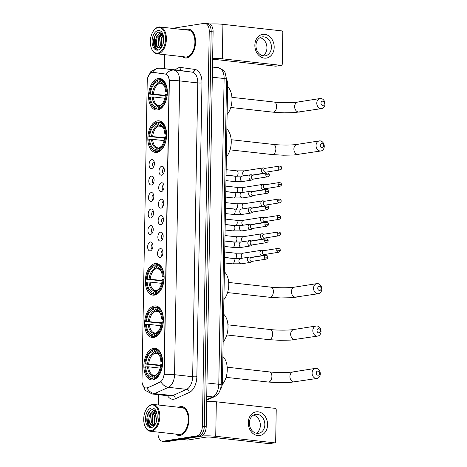 <?xml version="1.0" encoding="UTF-8"?>
<svg xmlns="http://www.w3.org/2000/svg" width="467" height="467" viewBox="0 0 467 467"><rect width="100%" height="100%" fill="white"/><g stroke="black" fill="none" stroke-linecap="round" stroke-linejoin="round"><path stroke-width="0.7" d="M157.688 109.99A15.884 9.293 -83.6 0 0 167.309 94.013A15.884 9.293 -83.6 0 0 159.72 78.45A15.884 9.293 -83.6 0 0 158.237 78.485A15.884 9.293 -83.6 0 0 148.617 94.462A15.884 9.293 -83.6 0 0 156.206 110.025A15.884 9.293 -83.6 0 0 157.688 109.99M153.713 337.478A15.884 9.293 -83.6 0 0 163.333 321.5A15.884 9.293 -83.6 0 0 155.75 305.938A15.884 9.293 -83.6 0 0 154.268 305.973A15.884 9.293 -83.6 0 0 144.642 321.956A15.884 9.293 -83.6 0 0 152.23 337.513A15.884 9.293 -83.6 0 0 153.713 337.478M154.454 295.097A15.884 9.293 -83.6 0 0 164.075 279.114A15.884 9.293 -83.6 0 0 156.486 263.557A15.884 9.293 -83.6 0 0 155.003 263.592A15.884 9.293 -83.6 0 0 145.383 279.57A15.884 9.293 -83.6 0 0 152.972 295.132A15.884 9.293 -83.6 0 0 154.454 295.097M156.947 152.37A15.884 9.293 -83.6 0 0 166.567 136.393A15.884 9.293 -83.6 0 0 158.978 120.83A15.884 9.293 -83.6 0 0 157.496 120.865A15.884 9.293 -83.6 0 0 147.876 136.849A15.884 9.293 -83.6 0 0 155.464 152.411A15.884 9.293 -83.6 0 0 156.947 152.37M152.978 379.864A15.884 9.293 -83.6 0 0 162.598 363.881A15.884 9.293 -83.6 0 0 155.009 348.318A15.884 9.293 -83.6 0 0 153.526 348.359A15.884 9.293 -83.6 0 0 143.906 364.336A15.884 9.293 -83.6 0 0 151.495 379.899A15.884 9.293 -83.6 0 0 152.978 379.864M160.304 248.619A4.495 2.633 96.4 0 1 161.81 249.174A4.495 2.633 96.4 0 1 162.843 253.365A4.495 2.633 96.4 0 1 160.911 257.229A4.495 2.633 96.4 0 1 160.152 257.533A4.495 2.633 96.4 0 1 157.566 253.493A4.495 2.633 96.4 0 1 160.304 248.619M160.595 232.152A4.495 2.633 96.4 0 1 162.096 232.706A4.495 2.633 96.4 0 1 163.129 236.897A4.495 2.633 96.4 0 1 161.197 240.762A4.495 2.633 96.4 0 1 160.438 241.065A4.495 2.633 96.4 0 1 157.858 237.026A4.495 2.633 96.4 0 1 160.595 232.152M160.882 215.684A4.495 2.633 96.4 0 1 162.382 216.239A4.495 2.633 96.4 0 1 163.415 220.436A4.495 2.633 96.4 0 1 161.483 224.3A4.495 2.633 96.4 0 1 160.724 224.604A4.495 2.633 96.4 0 1 158.144 220.564A4.495 2.633 96.4 0 1 160.882 215.684M161.168 199.222A4.495 2.633 96.4 0 1 162.668 199.777A4.495 2.633 96.4 0 1 163.701 203.968A4.495 2.633 96.4 0 1 161.775 207.833A4.495 2.633 96.4 0 1 161.01 208.136A4.495 2.633 96.4 0 1 158.43 204.097A4.495 2.633 96.4 0 1 161.168 199.222M161.454 182.755A4.495 2.633 96.4 0 1 162.954 183.309A4.495 2.633 96.4 0 1 163.993 187.5A4.495 2.633 96.4 0 1 162.061 191.365A4.495 2.633 96.4 0 1 161.302 191.668A4.495 2.633 96.4 0 1 158.716 187.629A4.495 2.633 96.4 0 1 161.454 182.755M161.74 166.287A4.495 2.633 96.4 0 1 163.246 166.842A4.495 2.633 96.4 0 1 164.279 171.039A4.495 2.633 96.4 0 1 162.347 174.903A4.495 2.633 96.4 0 1 161.588 175.207A4.495 2.633 96.4 0 1 159.008 171.167A4.495 2.633 96.4 0 1 161.74 166.287M150.38 241.97A4.495 2.633 96.4 0 1 151.88 242.525A4.495 2.633 96.4 0 1 152.913 246.722A4.495 2.633 96.4 0 1 150.981 250.586A4.495 2.633 96.4 0 1 150.222 250.89A4.495 2.633 96.4 0 1 147.642 246.85A4.495 2.633 96.4 0 1 150.38 241.97M150.666 225.508A4.495 2.633 96.4 0 1 152.166 226.063A4.495 2.633 96.4 0 1 153.199 230.254A4.495 2.633 96.4 0 1 151.273 234.119A4.495 2.633 96.4 0 1 150.508 234.422A4.495 2.633 96.4 0 1 147.928 230.383A4.495 2.633 96.4 0 1 150.666 225.508M150.952 209.041A4.495 2.633 96.4 0 1 152.452 209.595A4.495 2.633 96.4 0 1 153.491 213.787A4.495 2.633 96.4 0 1 151.559 217.651A4.495 2.633 96.4 0 1 150.794 217.955A4.495 2.633 96.4 0 1 148.214 213.915A4.495 2.633 96.4 0 1 150.952 209.041M151.238 192.573A4.495 2.633 96.4 0 1 152.744 193.128A4.495 2.633 96.4 0 1 153.777 197.325A4.495 2.633 96.4 0 1 151.845 201.189A4.495 2.633 96.4 0 1 151.086 201.493A4.495 2.633 96.4 0 1 148.5 197.453A4.495 2.633 96.4 0 1 151.238 192.573M151.53 176.112A4.495 2.633 96.4 0 1 153.03 176.666A4.495 2.633 96.4 0 1 154.063 180.857A4.495 2.633 96.4 0 1 152.131 184.722A4.495 2.633 96.4 0 1 151.372 185.025A4.495 2.633 96.4 0 1 148.792 180.986A4.495 2.633 96.4 0 1 151.53 176.112M151.816 159.644A4.495 2.633 96.4 0 1 153.316 160.199A4.495 2.633 96.4 0 1 154.349 164.39A4.495 2.633 96.4 0 1 152.417 168.254A4.495 2.633 96.4 0 1 151.658 168.558A4.495 2.633 96.4 0 1 149.078 164.518A4.495 2.633 96.4 0 1 151.816 159.644M147.479 387.721A8.091 4.734 96.4 0 1 146.644 387.972A8.091 4.734 96.4 0 1 145.891 387.989A8.091 4.734 96.4 0 1 141.997 380.704L147.228 81.112A8.091 4.734 96.4 0 1 152.907 72.315A8.091 4.734 96.4 0 1 152.983 72.321L165.33 74.031A8.091 4.734 96.4 0 1 169.147 81.311L164.045 373.565A8.091 4.734 96.4 0 1 159.953 382.094L147.829 387.756L145.891 387.989M226.565 79.302A8.99 5.26 96.4 0 1 227.633 84.696L222.438 382.432A8.99 5.26 96.4 0 1 220.517 389.414M154.145 161.705A2.697 1.576 -83.6 0 0 152.586 164.197A2.697 1.576 -83.6 0 0 153.555 166.97M153.853 178.172A2.697 1.576 -83.6 0 0 152.3 180.659A2.697 1.576 -83.6 0 0 153.269 183.432M153.567 194.64A2.697 1.576 -83.6 0 0 152.008 197.127A2.697 1.576 -83.6 0 0 152.983 199.899M153.281 211.102A2.697 1.576 -83.6 0 0 151.722 213.594A2.697 1.576 -83.6 0 0 152.697 216.367M152.995 227.569A2.697 1.576 -83.6 0 0 151.436 230.056A2.697 1.576 -83.6 0 0 152.405 232.829M152.703 244.037A2.697 1.576 -83.6 0 0 151.15 246.523A2.697 1.576 -83.6 0 0 152.119 249.296M164.069 168.353A2.697 1.576 -83.6 0 0 162.51 170.84A2.697 1.576 -83.6 0 0 163.485 173.613M163.783 184.815A2.697 1.576 -83.6 0 0 162.224 187.308A2.697 1.576 -83.6 0 0 163.199 190.081M163.497 201.283A2.697 1.576 -83.6 0 0 161.938 203.77A2.697 1.576 -83.6 0 0 162.907 206.542M163.211 217.75A2.697 1.576 -83.6 0 0 161.652 220.237A2.697 1.576 -83.6 0 0 162.621 223.01M162.919 234.212A2.697 1.576 -83.6 0 0 161.36 236.705A2.697 1.576 -83.6 0 0 162.335 239.478M162.633 250.68A2.697 1.576 -83.6 0 0 161.074 253.167A2.697 1.576 -83.6 0 0 162.049 255.939M175.691 434.077A14.535 8.505 -83.6 0 0 178.727 435.472A14.535 8.505 -83.6 0 0 180.087 435.442A14.535 8.505 -83.6 0 0 188.89 420.814A14.535 8.505 -83.6 0 0 181.949 406.576A14.535 8.505 -83.6 0 0 180.589 406.611A14.535 8.505 -83.6 0 0 178.68 407.271M182.282 56.618A14.535 8.505 -83.6 0 0 185.317 58.007A14.535 8.505 -83.6 0 0 186.677 57.978A14.535 8.505 -83.6 0 0 195.48 43.355A14.535 8.505 -83.6 0 0 188.534 29.112A14.535 8.505 -83.6 0 0 187.179 29.147A14.535 8.505 -83.6 0 0 185.265 29.806M158.044 432.115L158.021 433.137A8.99 5.26 -83.6 0 0 162.347 441.239L164.279 441.449A8.99 5.26 -83.6 0 0 165.12 441.432L198.808 436.12A8.99 5.26 -83.6 0 0 204.283 426.365L211.172 31.663A8.99 5.26 -83.6 0 0 206.852 23.566A8.99 5.26 -83.6 0 0 206.011 23.583M152.907 72.315L166.246 74.218C167.945 75.064 168.984 77.183 169.358 80.569L164.232 374.365A10.49 1.348 -179 0 1 174.541 374.697A11.99 7.011 96.4 0 1 168.476 387.33A10.49 8.038 -114.3 0 1 160.876 381.79L147.829 387.756M164.629 54.651L164.384 68.667M158.692 394.72L158.517 405.023M162.347 441.239A8.99 5.26 -83.6 0 0 163.187 441.216L196.876 435.904A8.99 5.26 -83.6 0 0 202.351 426.149L209.239 31.447A8.99 5.26 -83.6 0 0 204.914 23.35A8.99 5.26 -83.6 0 0 204.079 23.373L172.37 28.37M200.74 436.336A8.99 5.26 -83.6 0 0 206.216 426.581L213.104 31.879A8.99 5.26 -83.6 0 0 208.784 23.782L206.852 23.566A8.99 5.26 -83.6 0 1 211.172 31.663L204.283 426.365A8.99 5.26 -83.6 0 1 198.808 436.12L165.12 441.432A8.99 5.26 -83.6 0 1 164.279 441.449L166.217 441.665A8.99 5.26 -83.6 0 0 167.052 441.648L200.74 436.336L196.876 435.904M267.591 424.777A11.99 9.603 -99 0 1 257.72 435.588A11.99 9.603 -99 0 1 248.263 422.623A11.99 9.603 -99 0 1 258.134 411.812A11.99 9.603 -99 0 1 267.591 424.777M249.378 422.968A9.591 7.682 81 0 0 258.601 433.306A9.591 7.682 81 0 0 264.842 424.69A9.591 7.682 81 0 0 255.612 414.357A9.591 7.682 81 0 0 249.378 422.968M253.429 415.134A9.591 7.682 -99 0 1 260.341 425.402A9.591 7.682 -99 0 1 256.284 433.23M201.75 436.015A11.99 1.535 1 0 1 215.731 436.277L274.444 442.809A1.5 1.203 81 0 0 274.701 442.804A1.5 1.203 81 0 0 275.676 441.461L276.225 409.956A1.5 1.203 81 0 0 275.045 408.333L216.332 401.795L215.731 436.277M206.659 401.369A11.99 1.535 1 0 1 216.332 401.795M274.701 442.804L269.383 443.644A1.5 1.203 -99 0 1 269.126 443.65L210.413 437.112A2.995 0.385 -179 0 0 206.221 437.124L187.681 440.048A1.5 0.876 96.4 0 1 187.541 440.048A1.5 0.876 96.4 0 1 187.53 440.048L181.465 439.377L187.541 440.048M151.565 405.017A12.889 7.542 -83.6 0 0 146.93 408.321A12.889 7.542 -83.6 0 0 144.951 426.067A12.889 7.542 -83.6 0 0 151.121 430.58A12.889 7.542 -83.6 0 0 158.967 416.593A12.889 7.542 -83.6 0 0 151.565 405.017M144.951 426.067L145.138 426.505A13.49 7.892 -83.6 0 0 150.333 431.257A13.49 7.892 -83.6 0 0 151.594 431.228A13.49 7.892 -83.6 0 0 159.761 417.656A13.49 7.892 -83.6 0 0 153.322 404.445A13.49 7.892 -83.6 0 0 152.061 404.475A13.49 7.892 -83.6 0 0 147.204 407.936L146.93 408.321M150.333 431.257L178.843 434.433A13.49 7.892 -83.6 0 0 180.104 434.398A13.49 7.892 -83.6 0 0 188.271 420.831A13.49 7.892 -83.6 0 0 181.832 407.621L153.322 404.445M175.936 434.106A14.389 8.418 -83.6 0 0 178.744 435.326A14.389 8.418 -83.6 0 0 180.087 435.291A14.389 8.418 -83.6 0 0 188.802 420.82A14.389 8.418 -83.6 0 0 181.932 406.728A14.389 8.418 -83.6 0 0 180.589 406.757A14.389 8.418 -83.6 0 0 178.919 407.294M156.498 412.087L152.668 409.559C148.267 409.652 145.231 419.325 147.689 424.223C148.582 425.939 149.744 426.85 151.174 426.943C148.961 426.003 148.191 423.26 148.856 418.712C149.399 414.182 151.121 411.491 154.022 410.651L155.657 410.872M152.493 425.466L149.79 422.378L150.321 414.994L155.079 410.686M154.781 410.639L155.517 410.726M156.223 422.197L157.145 415.303M156.678 420.714L157.198 416.891M154.846 424.661L154.017 422.851L154.548 415.467L156.585 412.355M155.202 424.328L154.618 422.915L155.155 415.531L156.737 412.881M153.48 425.39L151.6 422.582L152.131 415.192L155.82 411.065M153.818 425.285L152.207 422.647L152.738 415.262L156.007 411.304M148.856 418.712A7.495 4.384 -83.6 0 0 152.458 425.46A7.495 4.384 -83.6 0 0 153.158 425.443L155.242 424.281M151.174 427.603A9.889 5.785 -83.6 0 0 154.705 425.11A9.889 5.785 -83.6 0 0 156.229 411.404A9.889 5.785 -83.6 0 0 151.518 407.989A9.889 5.785 -83.6 0 0 145.494 418.718A9.889 5.785 -83.6 0 0 151.174 427.603M150.339 410.61L148.144 414.171L147.584 423.16L151.174 426.943M149.662 421.894L150.567 414.427M152.079 422.162L152.983 414.696M154.495 422.431L155.4 414.965M156.784 420.277L157.186 417.282M156.229 412.711L156.55 412.25M319.65 373.331A2.096 1.681 81 0 0 317.992 371.067A2.096 1.681 81 0 0 316.264 372.958A2.096 1.681 81 0 0 317.922 375.223A2.096 1.681 81 0 0 319.65 373.331M312.079 372.97A5.096 4.08 -99 0 1 315.388 368.393A5.096 4.08 -99 0 1 320.292 373.88A5.096 4.08 -99 0 1 316.976 378.457A5.096 4.08 -99 0 1 312.079 372.97M161.67 361.3L162.51 361.295A14.868 8.698 -83.6 0 0 155.377 349.386A14.868 8.698 -83.6 0 0 154.875 349.357L154.384 349.9A14.267 8.348 -83.6 0 1 161.67 361.3L160.846 361.429A12.889 7.542 -83.6 0 0 159.644 355.836A12.889 7.542 -83.6 0 0 154.361 351.277L155.429 352.754L156.556 353.321M162.65 361.919L160.846 361.429M160.648 365.696L144.881 363.945A14.267 8.348 -83.6 0 1 148.36 353.618L148.64 353.233A14.868 8.698 -83.6 0 1 153.1 349.637L154.484 349.789M162.569 364.283L161.617 364.272A14.267 8.348 -83.6 0 1 153.888 378.036L154.361 378.69A14.868 8.698 -83.6 0 0 162.458 364.272M154.361 378.69L155.599 378.825M153.1 349.637L152.61 350.18A14.267 8.348 -83.6 0 0 148.36 353.618M152.61 350.18L152.586 351.558A12.889 7.542 -83.6 0 0 145.704 363.816L144.881 363.945M154.361 351.277L154.384 349.9M153.888 378.036L153.917 376.665A12.889 7.542 -83.6 0 0 157.665 373.582A12.889 7.542 -83.6 0 0 160.794 364.4L161.617 364.272M145.704 363.816L160.712 365.2M157.998 353.957L154.501 353.572L152.586 351.558M155.896 375.083L153.917 376.665M222.257 384.528A16.485 9.644 -83.6 0 0 222.893 356.554M154.898 379.227L152.592 378.971L152.119 378.317A14.267 8.348 -83.6 0 1 146.177 373.267L146.358 373.705A14.868 8.698 -83.6 0 0 152.09 378.935A14.868 8.698 -83.6 0 0 152.592 378.971M160.152 368.113L148.675 366.834L144.828 366.916A14.267 8.348 -83.6 0 0 146.177 373.267M145.651 366.788A12.889 7.542 -83.6 0 0 152.143 376.939L152.119 378.317M152.143 376.939L153.264 375.707L155.003 375.462M148.675 366.834A11.091 6.485 -83.6 0 0 153.976 375.345L154.122 375.363M320.391 330.951A2.096 1.681 81 0 0 318.733 328.68A2.096 1.681 81 0 0 317.005 330.572A2.096 1.681 81 0 0 318.663 332.843A2.096 1.681 81 0 0 320.391 330.951M312.814 330.583A5.096 4.08 -99 0 1 316.13 326.007A5.096 4.08 -99 0 1 321.033 331.5A5.096 4.08 -99 0 1 317.718 336.077A5.096 4.08 -99 0 1 312.814 330.583M162.411 318.914L163.252 318.914A14.868 8.698 -83.6 0 0 156.118 307.006A14.868 8.698 -83.6 0 0 155.616 306.971L155.12 307.519A14.267 8.348 -83.6 0 1 162.411 318.914L161.588 319.043A12.889 7.542 -83.6 0 0 160.379 313.456A12.889 7.542 -83.6 0 0 155.097 308.891L156.171 310.374L157.297 310.94M163.392 319.533L161.588 319.043M161.384 323.316L145.622 321.565A14.267 8.348 -83.6 0 1 149.101 311.238L149.382 310.853A14.868 8.698 -83.6 0 1 153.841 307.251L155.225 307.409M163.304 321.897L162.358 321.886A14.267 8.348 -83.6 0 1 154.63 335.656L155.102 336.304A14.868 8.698 -83.6 0 0 163.199 321.886M155.102 336.304L156.34 336.444M153.841 307.251L153.351 307.794A14.267 8.348 -83.6 0 0 149.101 311.238M153.351 307.794L153.322 309.172A12.889 7.542 -83.6 0 0 146.445 321.436L145.622 321.565M155.097 308.891L155.12 307.519M154.63 335.656L154.653 334.279A12.889 7.542 -83.6 0 0 158.406 331.202A12.889 7.542 -83.6 0 0 161.535 322.02L162.358 321.886M146.445 321.436L161.454 322.814M158.739 311.577L155.242 311.185L153.322 309.172M156.638 332.697L154.653 334.279M223.144 341.978A16.485 9.644 -83.6 0 0 223.629 314.168M155.639 336.841L153.328 336.584L152.855 335.936A14.267 8.348 -83.6 0 1 146.912 330.881L147.099 331.319A14.868 8.698 -83.6 0 0 152.826 336.555A14.868 8.698 -83.6 0 0 153.328 336.584M160.887 325.733L149.411 324.454L145.57 324.536A14.267 8.348 -83.6 0 0 146.912 330.881M146.393 324.407A12.889 7.542 -83.6 0 0 152.884 334.559L152.855 335.936M152.884 334.559L153.999 333.321L155.745 333.076M149.411 324.454A11.091 6.485 -83.6 0 0 154.711 332.965A11.091 6.485 -83.6 0 0 154.805 332.971L154.863 332.977M321.127 288.565A2.096 1.681 81 0 0 319.475 286.3A2.096 1.681 81 0 0 317.747 288.192A2.096 1.681 81 0 0 319.399 290.462A2.096 1.681 81 0 0 321.127 288.565M313.555 288.203A5.096 4.08 -99 0 1 316.871 283.627A5.096 4.08 -99 0 1 321.769 289.114A5.096 4.08 -99 0 1 318.459 293.69A5.096 4.08 -99 0 1 313.555 288.203M163.146 276.534L163.987 276.528A14.868 8.698 -83.6 0 0 156.859 264.62A14.868 8.698 -83.6 0 0 156.357 264.591L155.861 265.133A14.267 8.348 -83.6 0 1 163.146 276.534L162.329 276.662A12.889 7.542 -83.6 0 0 161.121 271.07A12.889 7.542 -83.6 0 0 155.838 266.511L156.912 267.988L158.033 268.554M164.127 277.153L162.329 276.662M162.125 280.93L146.364 279.178A14.267 8.348 -83.6 0 1 149.843 268.852L150.117 268.467A14.868 8.698 -83.6 0 1 154.583 264.871L155.96 265.022M164.045 279.517L163.1 279.505A14.267 8.348 -83.6 0 1 155.371 293.27L155.844 293.924A14.868 8.698 -83.6 0 0 163.935 279.505M155.844 293.924L157.081 294.064M154.583 264.871L154.087 265.414A14.267 8.348 -83.6 0 0 149.843 268.852M154.087 265.414L154.063 266.791A12.889 7.542 -83.6 0 0 147.181 279.05L146.364 279.178M155.838 266.511L155.861 265.133M155.371 293.27L155.394 291.898A12.889 7.542 -83.6 0 0 159.148 288.816A12.889 7.542 -83.6 0 0 162.277 279.634L163.1 279.505M147.181 279.05L162.195 280.433M159.48 269.19L155.984 268.805L154.063 266.791M157.373 290.316L155.394 291.898M223.886 299.592A16.485 9.644 -83.6 0 0 224.37 271.788M156.381 294.461L154.069 294.204L153.596 293.55A14.267 8.348 -83.6 0 1 147.654 288.501L147.841 288.939A14.868 8.698 -83.6 0 0 153.567 294.175A14.868 8.698 -83.6 0 0 154.069 294.204M161.629 283.346L150.152 282.074L146.311 282.15A14.267 8.348 -83.6 0 0 147.654 288.501M147.128 282.021A12.889 7.542 -83.6 0 0 153.62 292.179L153.596 293.55M153.62 292.179L154.74 290.941L156.486 290.696M150.152 282.074A11.091 6.485 -83.6 0 0 155.453 290.585L155.604 290.597M323.619 145.844A2.096 1.681 81 0 0 321.967 143.573A2.096 1.681 81 0 0 320.239 145.47A2.096 1.681 81 0 0 321.891 147.735A2.096 1.681 81 0 0 323.619 145.844M316.048 145.476A5.096 4.08 -99 0 1 319.364 140.906A5.096 4.08 -99 0 1 324.261 146.393A5.096 4.08 -99 0 1 320.952 150.969A5.096 4.08 -99 0 1 316.048 145.476M165.639 133.813L166.48 133.807A14.868 8.698 -83.6 0 0 159.346 121.899A14.868 8.698 -83.6 0 0 158.844 121.869L158.354 122.412A14.267 8.348 -83.6 0 1 165.639 133.813L164.822 133.941A12.889 7.542 -83.6 0 0 163.613 128.349A12.889 7.542 -83.6 0 0 158.331 123.79L159.399 125.267L160.525 125.833M166.62 134.432L164.822 133.941M164.618 138.209L148.856 136.457A14.267 8.348 -83.6 0 1 152.33 126.131L152.61 125.746A14.868 8.698 -83.6 0 1 157.075 122.15L158.453 122.301M166.538 136.79L165.587 136.784A14.267 8.348 -83.6 0 1 157.864 150.549L158.336 151.203A14.868 8.698 -83.6 0 0 166.427 136.778M158.336 151.203L159.568 151.337M157.075 122.15L156.579 122.693A14.267 8.348 -83.6 0 0 152.33 126.131M156.579 122.693L156.556 124.064A12.889 7.542 -83.6 0 0 149.673 136.329L148.856 136.457M158.331 123.79L158.354 122.412M157.864 150.549L157.887 149.171A12.889 7.542 -83.6 0 0 161.635 146.095A12.889 7.542 -83.6 0 0 164.769 136.913L165.587 136.784M149.673 136.329L164.682 137.712M161.967 126.469L158.476 126.084L156.556 124.064M159.866 147.595L157.887 149.171M226.378 156.871A16.485 9.644 -83.6 0 0 226.863 129.061M158.873 151.74L156.562 151.483L156.089 150.829A14.267 8.348 -83.6 0 1 150.146 145.774L150.333 146.218A14.868 8.698 -83.6 0 0 156.06 151.448A14.868 8.698 -83.6 0 0 156.562 151.483M164.121 140.625L152.645 139.347L148.804 139.429A14.267 8.348 -83.6 0 0 150.146 145.774M149.621 139.3A12.889 7.542 -83.6 0 0 156.112 149.452L156.089 150.829M156.112 149.452L157.233 148.22L158.973 147.969M152.645 139.347A11.091 6.485 -83.6 0 0 157.945 147.858L158.097 147.876M324.361 103.464A2.096 1.681 81 0 0 322.703 101.193A2.096 1.681 81 0 0 320.975 103.084A2.096 1.681 81 0 0 322.633 105.355A2.096 1.681 81 0 0 324.361 103.464M316.789 103.096A5.096 4.08 -99 0 1 320.099 98.519A5.096 4.08 -99 0 1 325.003 104.013A5.096 4.08 -99 0 1 321.687 108.589A5.096 4.08 -99 0 1 316.789 103.096M166.38 91.427L167.221 91.427A14.868 8.698 -83.6 0 0 160.088 79.518A14.868 8.698 -83.6 0 0 159.586 79.483L159.095 80.026A14.267 8.348 -83.6 0 1 166.38 91.427L165.557 91.555A12.889 7.542 -83.6 0 0 164.355 85.969A12.889 7.542 -83.6 0 0 159.066 81.404L160.14 82.887L161.267 83.453M167.361 92.046L165.557 91.555M165.359 95.823L149.592 94.077A14.267 8.348 -83.6 0 1 153.071 83.751L153.351 83.36A14.868 8.698 -83.6 0 1 157.811 79.764L159.194 79.915M167.279 94.41L166.328 94.398A14.267 8.348 -83.6 0 1 158.599 108.169L159.072 108.817A14.868 8.698 -83.6 0 0 167.168 94.398M159.072 108.817L160.309 108.957M157.811 79.764L157.321 80.306A14.267 8.348 -83.6 0 0 153.071 83.751M157.321 80.306L157.297 81.684A12.889 7.542 -83.6 0 0 150.415 93.943L149.592 94.077M159.066 81.404L159.095 80.026M158.599 108.169L158.628 106.791A12.889 7.542 -83.6 0 0 162.376 103.715A12.889 7.542 -83.6 0 0 165.505 94.532L166.328 94.398M150.415 93.943L165.423 95.326M162.709 84.089L159.212 83.698L157.297 81.684M160.607 105.209L158.628 106.791M227.114 114.485A16.485 9.644 -83.6 0 0 227.604 86.681M159.609 109.354L157.303 109.097L156.83 108.449A14.267 8.348 -83.6 0 1 150.888 103.394L151.069 103.832A14.868 8.698 -83.6 0 0 156.801 109.068A14.868 8.698 -83.6 0 0 157.303 109.097M164.863 98.245L153.386 96.967L149.539 97.048A14.267 8.348 -83.6 0 0 150.888 103.394M150.362 96.92A12.889 7.542 -83.6 0 0 156.854 107.071L156.83 108.449M156.854 107.071L157.974 105.834L159.714 105.589M153.386 96.967A11.091 6.485 -83.6 0 0 158.681 105.478L158.833 105.489M263.861 250.651L262.442 250.277A2.697 2.16 81 0 0 262.174 250.224A2.697 2.16 81 0 0 261.707 250.236A2.697 2.16 81 0 0 259.95 252.659A2.697 2.16 81 0 0 262.08 255.572A2.697 2.16 81 0 0 262.547 255.566A2.697 2.16 81 0 0 263.236 255.297L264.468 254.503M276.762 250.166A1.95 1.559 81 0 1 278.028 248.421L263.592 250.691A1.95 1.559 81 0 0 262.326 252.443A1.95 1.559 81 0 0 263.867 254.55A1.95 1.559 81 0 0 264.199 254.544L278.636 252.268C279.879 251.713 280.428 251.083 280.276 250.376L276.762 250.166A1.95 1.559 81 0 0 278.636 252.268M264.147 234.189L262.728 233.809A2.697 2.16 81 0 0 262.46 233.757A2.697 2.16 81 0 0 261.993 233.769A2.697 2.16 81 0 0 260.236 236.191A2.697 2.16 81 0 0 262.366 239.11A2.697 2.16 81 0 0 262.833 239.098A2.697 2.16 81 0 0 263.522 238.83L264.754 238.036M277.048 233.704A1.95 1.559 81 0 1 278.314 231.953L263.884 234.23A1.95 1.559 81 0 0 262.612 235.981A1.95 1.559 81 0 0 264.153 238.082A1.95 1.559 81 0 0 264.491 238.077L278.922 235.8C280.171 235.245 280.72 234.615 280.568 233.909L277.048 233.704A1.95 1.559 81 0 0 278.922 235.8M264.433 217.721L263.014 217.342A2.697 2.16 81 0 0 262.746 217.289A2.697 2.16 81 0 0 262.279 217.301A2.697 2.16 81 0 0 260.528 219.723A2.697 2.16 81 0 0 262.652 222.642A2.697 2.16 81 0 0 263.119 222.631A2.697 2.16 81 0 0 263.808 222.368L265.04 221.568M277.334 217.237A1.95 1.559 81 0 1 278.601 215.485L264.17 217.762A1.95 1.559 81 0 0 262.903 219.513A1.95 1.559 81 0 0 264.439 221.621A1.95 1.559 81 0 0 264.777 221.609L279.208 219.338C280.457 218.784 281.006 218.153 280.854 217.447L277.334 217.237A1.95 1.559 81 0 0 279.208 219.338M264.719 201.254L263.306 200.88A2.697 2.16 81 0 0 263.032 200.828A2.697 2.16 81 0 0 262.565 200.839A2.697 2.16 81 0 0 260.814 203.262A2.697 2.16 81 0 0 262.939 206.175A2.697 2.16 81 0 0 263.406 206.169A2.697 2.16 81 0 0 264.094 205.9L265.326 205.106M277.62 200.769A1.95 1.559 81 0 1 278.887 199.024L264.456 201.295A1.95 1.559 81 0 0 263.19 203.046A1.95 1.559 81 0 0 264.725 205.153A1.95 1.559 81 0 0 265.063 205.147L279.494 202.871C280.743 202.316 281.292 201.686 281.14 200.979L277.62 200.769A1.95 1.559 81 0 0 279.494 202.871M265.011 184.792L263.592 184.412A2.697 2.16 81 0 0 263.318 184.36A2.697 2.16 81 0 0 262.857 184.372A2.697 2.16 81 0 0 261.1 186.794A2.697 2.16 81 0 0 263.225 189.713A2.697 2.16 81 0 0 263.692 189.701A2.697 2.16 81 0 0 264.386 189.433L265.618 188.639M277.912 184.307A1.95 1.559 81 0 1 279.178 182.556L264.742 184.833A1.95 1.559 81 0 0 263.476 186.584A1.95 1.559 81 0 0 265.011 188.686A1.95 1.559 81 0 0 265.349 188.68L279.786 186.403C281.029 185.848 281.578 185.218 281.426 184.512L277.912 184.307A1.95 1.559 81 0 0 279.786 186.403M265.297 168.324L263.878 167.945A2.697 2.16 81 0 0 263.61 167.892A2.697 2.16 81 0 0 263.143 167.904A2.697 2.16 81 0 0 261.386 170.327A2.697 2.16 81 0 0 263.516 173.245A2.697 2.16 81 0 0 263.983 173.234A2.697 2.16 81 0 0 264.672 172.971L265.904 172.171M278.198 167.84A1.95 1.559 81 0 1 279.464 166.089L265.028 168.365A1.95 1.559 81 0 0 263.762 170.116A1.95 1.559 81 0 0 265.303 172.224A1.95 1.559 81 0 0 265.635 172.212L280.072 169.941C281.321 169.387 281.864 168.756 281.718 168.05L278.198 167.84A1.95 1.559 81 0 0 280.072 169.941M251.444 257.521L250.026 257.142A2.697 2.16 81 0 0 249.752 257.089A2.697 2.16 81 0 0 249.285 257.101A2.697 2.16 81 0 0 247.533 259.524A2.697 2.16 81 0 0 249.658 262.442A2.697 2.16 81 0 0 250.125 262.431A2.697 2.16 81 0 0 250.814 262.162L252.046 261.368M264.34 257.037A1.95 1.559 81 0 1 265.612 255.286L251.176 257.562A1.95 1.559 81 0 0 249.909 259.308A1.95 1.559 81 0 0 251.444 261.415A1.95 1.559 81 0 0 251.783 261.409L266.219 259.132C267.463 258.578 268.011 257.947 267.86 257.241L264.34 257.037A1.95 1.559 81 0 0 266.219 259.132M251.731 241.054L250.312 240.674A2.697 2.16 81 0 0 250.043 240.622A2.697 2.16 81 0 0 249.576 240.633A2.697 2.16 81 0 0 247.819 243.056A2.697 2.16 81 0 0 249.95 245.975A2.697 2.16 81 0 0 250.417 245.963A2.697 2.16 81 0 0 251.106 245.7L252.338 244.901M264.631 240.569A1.95 1.559 81 0 1 265.898 238.818L251.462 241.095A1.95 1.559 81 0 0 250.195 242.846A1.95 1.559 81 0 0 251.736 244.953A1.95 1.559 81 0 0 252.069 244.942L266.505 242.671C267.749 242.11 268.297 241.486 268.146 240.779L264.631 240.569A1.95 1.559 81 0 0 266.505 242.671M252.017 224.586L250.598 224.207A2.697 2.16 81 0 0 250.33 224.16A2.697 2.16 81 0 0 249.863 224.166A2.697 2.16 81 0 0 248.105 226.588A2.697 2.16 81 0 0 250.236 229.507A2.697 2.16 81 0 0 250.703 229.495A2.697 2.16 81 0 0 251.392 229.233L252.624 228.439M264.917 224.102A1.95 1.559 81 0 1 266.184 222.356L251.754 224.627A1.95 1.559 81 0 0 250.487 226.378A1.95 1.559 81 0 0 252.022 228.486A1.95 1.559 81 0 0 252.361 228.48L266.791 226.203C268.04 225.649 268.589 225.018 268.437 224.312L264.917 224.102A1.95 1.559 81 0 0 266.791 226.203M252.303 208.124L250.884 207.745A2.697 2.16 81 0 0 250.616 207.692A2.697 2.16 81 0 0 250.149 207.704A2.697 2.16 81 0 0 248.397 210.127A2.697 2.16 81 0 0 250.522 213.045A2.697 2.16 81 0 0 250.989 213.034A2.697 2.16 81 0 0 251.678 212.765L252.91 211.971M265.203 207.64A1.95 1.559 81 0 1 266.47 205.889L252.04 208.165A1.95 1.559 81 0 0 250.773 209.911A1.95 1.559 81 0 0 252.308 212.018A1.95 1.559 81 0 0 252.647 212.012L267.077 209.736C268.327 209.181 268.875 208.551 268.723 207.844L265.203 207.64A1.95 1.559 81 0 0 267.077 209.736M252.589 191.657L251.176 191.277A2.697 2.16 81 0 0 250.902 191.225A2.697 2.16 81 0 0 250.435 191.237A2.697 2.16 81 0 0 248.683 193.659A2.697 2.16 81 0 0 250.808 196.578A2.697 2.16 81 0 0 251.275 196.566A2.697 2.16 81 0 0 251.964 196.303L253.196 195.504M265.49 191.172A1.95 1.559 81 0 1 266.756 189.421L252.326 191.698A1.95 1.559 81 0 0 251.059 193.449A1.95 1.559 81 0 0 252.594 195.556A1.95 1.559 81 0 0 252.933 195.545L267.363 193.274C268.613 192.713 269.161 192.083 269.01 191.382L265.49 191.172A1.95 1.559 81 0 0 267.363 193.274M252.88 175.189L251.462 174.81A2.697 2.16 81 0 0 251.193 174.763A2.697 2.16 81 0 0 250.726 174.769A2.697 2.16 81 0 0 248.969 177.191A2.697 2.16 81 0 0 251.1 180.11A2.697 2.16 81 0 0 251.561 180.099A2.697 2.16 81 0 0 252.256 179.836L253.488 179.042M265.781 174.705A1.95 1.559 81 0 1 267.048 172.953L252.612 175.23A1.95 1.559 81 0 0 251.345 176.981A1.95 1.559 81 0 0 252.88 179.089A1.95 1.559 81 0 0 253.219 179.083L267.655 176.806C268.899 176.252 269.447 175.621 269.296 174.915L265.781 174.705A1.95 1.559 81 0 0 267.655 176.806M274.182 47.313A11.99 9.603 -99 0 1 264.31 58.124A11.99 9.603 -99 0 1 254.854 45.165A11.99 9.603 -99 0 1 264.725 34.348A11.99 9.603 -99 0 1 274.182 47.313M255.963 45.509A9.591 7.682 81 0 0 265.192 55.842A9.591 7.682 81 0 0 271.426 47.225A9.591 7.682 81 0 0 262.203 36.893A9.591 7.682 81 0 0 255.963 45.509M260.02 37.675A9.591 7.682 -99 0 1 266.931 47.938A9.591 7.682 -99 0 1 262.874 55.771M212.643 58.387A11.99 1.535 1 0 1 222.321 58.813L281.029 65.351A1.5 1.203 81 0 0 281.292 65.345A1.5 1.203 81 0 0 282.266 63.997L282.815 32.492A1.5 1.203 81 0 0 281.636 30.875L222.922 24.337L222.321 58.813M209.695 24.027A11.99 1.535 1 0 1 222.922 24.337M281.292 65.345L275.974 66.18A1.5 1.203 -99 0 1 275.711 66.186L217.003 59.653A2.995 0.385 -179 0 0 212.812 59.659L212.619 59.694M158.155 27.553A12.889 7.542 -83.6 0 0 153.515 30.857A12.889 7.542 -83.6 0 0 151.542 48.603A12.889 7.542 -83.6 0 0 157.712 53.115A12.889 7.542 -83.6 0 0 165.557 39.135A12.889 7.542 -83.6 0 0 158.155 27.553M151.542 48.603L151.728 49.047A13.49 7.892 -83.6 0 0 156.924 53.793A13.49 7.892 -83.6 0 0 158.185 53.763A13.49 7.892 -83.6 0 0 166.351 40.197A13.49 7.892 -83.6 0 0 159.907 26.981A13.49 7.892 -83.6 0 0 158.652 27.016A13.49 7.892 -83.6 0 0 153.795 30.472L153.515 30.857M156.924 53.793L185.434 56.968A13.49 7.892 -83.6 0 0 186.695 56.939A13.49 7.892 -83.6 0 0 194.862 43.367A13.49 7.892 -83.6 0 0 188.417 30.157L159.907 26.981M182.521 56.641A14.389 8.418 -83.6 0 0 185.335 57.861A14.389 8.418 -83.6 0 0 186.677 57.826A14.389 8.418 -83.6 0 0 195.393 43.355A14.389 8.418 -83.6 0 0 188.516 29.263A14.389 8.418 -83.6 0 0 187.174 29.298A14.389 8.418 -83.6 0 0 185.51 29.835M163.082 34.628L159.259 32.095C154.857 32.188 151.822 41.867 154.273 46.764C155.172 48.48 156.334 49.385 157.758 49.479C155.546 48.539 154.775 45.795 155.447 41.248C155.99 36.718 157.712 34.033 160.613 33.186L162.242 33.408M159.078 48.002L156.375 44.914L156.912 37.529L161.67 33.227M161.372 33.175L162.107 33.262M162.808 44.733L163.736 37.839M163.269 43.256L163.783 39.426M161.436 47.202L160.607 45.387L161.138 38.002L163.17 34.891M161.786 46.869L161.208 45.457L161.74 38.066L163.327 35.416M160.064 47.926L158.19 45.118L158.722 37.734L162.411 33.601M160.403 47.821L158.792 45.182L159.323 37.798L162.592 33.84M155.447 41.248A7.495 4.384 -83.6 0 0 159.049 47.996A7.495 4.384 -83.6 0 0 159.749 47.978L161.833 46.823M157.764 50.144A9.889 5.785 -83.6 0 0 161.29 47.646A9.889 5.785 -83.6 0 0 162.82 33.939A9.889 5.785 -83.6 0 0 158.103 30.524A9.889 5.785 -83.6 0 0 152.084 41.259A9.889 5.785 -83.6 0 0 157.764 50.144M156.924 33.151L154.735 36.706L154.174 45.702L157.758 49.479M156.252 44.429L157.157 36.963M158.669 44.698L159.568 37.232M161.086 44.972L161.985 37.5M163.374 42.812L163.771 39.823M162.82 35.247L163.141 34.786M159.953 382.094L160.304 382.134M165.33 74.031L165.68 74.072M152.983 72.321L153.334 72.362M221.276 382.304L222.438 382.432M226.472 84.568L227.633 84.696M175.452 69.898A14.985 8.768 96.4 0 1 179.614 67.54A14.985 8.768 96.4 0 1 181.149 67.522L194.908 69.425A14.985 8.768 96.4 0 1 201.977 82.91L196.846 376.7A14.985 8.768 96.4 0 1 189.269 392.49L175.364 398.76A14.985 8.768 96.4 0 1 167.53 395.701M189.269 392.49A2.995 2.3 65.7 0 0 186.596 389.344L168.476 387.33L154.571 393.593A11.99 7.011 96.4 0 1 153.339 393.973A11.99 7.011 96.4 0 1 152.219 393.996L170.338 396.016A11.99 7.011 -83.6 0 0 171.459 395.987A11.99 7.011 -83.6 0 0 172.691 395.613L186.596 389.344A11.99 7.011 -83.6 0 0 192.661 376.711L197.786 82.916A11.99 7.011 -83.6 0 0 192.13 72.134L178.371 70.225A11.99 7.011 -83.6 0 0 178.266 70.213A11.99 7.011 -83.6 0 0 178.155 70.202M146.942 388.001A10.49 8.038 -114.3 0 0 154.571 393.593L172.691 395.613A2.995 2.3 65.7 0 1 175.364 398.76M169.358 80.569A10.49 1.348 1 0 1 179.667 80.902L174.541 374.697L192.661 376.711A2.995 0.385 -179 0 0 196.846 376.7M166.246 74.218A10.49 8.505 -82.1 0 1 174.01 70.12A11.99 7.011 96.4 0 1 179.667 80.902L197.786 82.916A2.995 0.385 -179 0 0 201.977 82.91M152.499 72.297A10.49 8.505 -82.1 0 1 160.251 68.211L192.13 72.134A2.995 2.428 97.9 0 0 194.908 69.425M147.648 77.977L150.724 71.737L157.21 68.264L160.14 68.194A11.99 7.011 96.4 0 1 160.251 68.211L178.371 70.225A2.995 2.428 97.9 0 0 181.149 67.522M163.187 441.216L167.052 441.648M202.351 426.149L206.216 426.581M209.239 31.447L213.104 31.879M206.688 399.629L212.718 396.909L206.747 396.244M221.23 384.942A5.995 0.771 -179 0 0 218.784 384.277L224.119 78.52A11.99 7.011 -83.6 0 0 218.463 67.738A5.995 4.863 -82.1 0 1 218.568 67.75L223.489 70.319L224.983 72.356L226.565 79.186L221.23 384.942L220.564 389.256L218.83 392.986C218.778 393.623 217.394 394.831 214.668 396.617A5.995 4.594 -114.3 0 1 212.718 396.909A11.99 7.011 -83.6 0 0 218.784 384.277L206.98 382.963M218.568 67.75L212.491 67.073M226.565 79.186A5.995 0.771 -179 0 0 224.119 78.52L212.316 77.207M181.535 439.365L187.681 440.048M269.126 443.65L274.444 442.809M227.195 367.214L269.447 371.919A5.096 2.983 96.4 0 1 271.899 376.507A5.096 2.983 96.4 0 1 268.799 382.035A5.096 2.983 96.4 0 1 268.321 382.047L279.348 382.707L289.698 382.491L316.976 378.457M269.447 371.919C276.534 372.765 288.478 372.707 293.229 371.884A5.096 4.08 81 0 0 289.914 376.46A5.096 4.08 81 0 0 294.817 381.953M160.064 356.829C160.362 356.426 157.07 352.562 156.427 353.303A11.091 6.485 -83.6 0 0 156.276 353.291M153.655 353.034A11.529 6.742 -83.6 0 0 147.607 363.811M159.848 356.362A11.529 6.742 -83.6 0 0 155.429 352.754M155.032 375.427A11.529 6.742 -83.6 0 0 157.986 373.121M154.501 353.572A11.091 6.485 -83.6 0 0 148.728 363.863M147.56 366.782A11.529 6.742 -83.6 0 0 153.264 375.707M227.937 324.834L270.189 329.533A5.096 2.983 96.4 0 1 272.64 334.127A5.096 2.983 96.4 0 1 269.535 339.655A5.096 2.983 96.4 0 1 269.062 339.667L280.089 340.32L290.439 340.104L317.718 336.077M270.189 329.533C277.27 330.385 289.219 330.327 293.965 329.504A5.096 4.08 81 0 0 290.655 334.08A5.096 4.08 81 0 0 295.553 339.567M160.806 314.449C161.103 314.046 157.811 310.176 157.169 310.923A11.091 6.485 -83.6 0 0 157.017 310.905M154.396 310.654A11.529 6.742 -83.6 0 0 148.348 321.43M160.59 313.976A11.529 6.742 -83.6 0 0 156.171 310.374M155.774 333.041A11.529 6.742 -83.6 0 0 158.722 330.735M155.242 311.185A11.091 6.485 -83.6 0 0 149.463 321.483M148.296 324.402A11.529 6.742 -83.6 0 0 153.999 333.321M228.678 282.447L270.93 287.152A5.096 2.983 96.4 0 1 273.382 291.741A5.096 2.983 96.4 0 1 270.276 297.269A5.096 2.983 96.4 0 1 269.803 297.281L280.83 297.94L291.18 297.724L318.459 293.69M270.93 287.152C278.011 288.005 289.96 287.946 294.706 287.117A5.096 4.08 81 0 0 291.39 291.694A5.096 4.08 81 0 0 296.294 297.187M161.541 272.068C161.845 271.66 158.552 267.795 157.904 268.537A11.091 6.485 -83.6 0 0 157.758 268.525M155.137 268.268A11.529 6.742 -83.6 0 0 149.09 279.044M161.331 271.596A11.529 6.742 -83.6 0 0 156.912 267.988M156.515 290.661A11.529 6.742 -83.6 0 0 159.463 288.355M155.984 268.805A11.091 6.485 -83.6 0 0 150.205 279.097M149.037 282.015A11.529 6.742 -83.6 0 0 154.74 290.941M231.171 139.726L273.423 144.431A5.096 2.983 96.4 0 1 275.869 149.02A5.096 2.983 96.4 0 1 272.769 154.548A5.096 2.983 96.4 0 1 272.29 154.559L283.317 155.219L293.667 155.003L320.952 150.969M273.423 144.431C280.504 145.278 292.447 145.219 297.199 144.396A5.096 4.08 81 0 0 293.883 148.973A5.096 4.08 81 0 0 298.787 154.466M164.034 129.341C164.337 128.939 161.039 125.068 160.397 125.816A11.091 6.485 -83.6 0 0 160.245 125.804M157.63 125.547A11.529 6.742 -83.6 0 0 151.582 136.323M163.824 128.869A11.529 6.742 -83.6 0 0 159.399 125.267M159.008 147.94A11.529 6.742 -83.6 0 0 161.956 145.634M158.476 126.084A11.091 6.485 -83.6 0 0 152.697 136.376M151.53 139.294A11.529 6.742 -83.6 0 0 157.233 148.22M231.906 97.346L274.158 102.045A5.096 2.983 96.4 0 1 276.61 106.634A5.096 2.983 96.4 0 1 273.51 112.162A5.096 2.983 96.4 0 1 273.032 112.173L284.059 112.833L294.408 112.617L321.687 108.589M274.158 102.045C281.245 102.898 293.188 102.839 297.94 102.016A5.096 4.08 81 0 0 294.624 106.593A5.096 4.08 81 0 0 299.528 112.08M164.775 86.961C165.073 86.558 161.78 82.688 161.138 83.435A11.091 6.485 -83.6 0 0 160.987 83.418M158.366 83.167A11.529 6.742 -83.6 0 0 152.318 93.937M164.559 86.488A11.529 6.742 -83.6 0 0 160.14 82.887M159.743 105.554A11.529 6.742 -83.6 0 0 162.697 103.248M159.212 83.698A11.091 6.485 -83.6 0 0 153.439 93.995M152.271 96.914A11.529 6.742 -83.6 0 0 157.974 105.834M235.105 253.19A2.697 1.576 96.4 0 1 235.356 253.184A2.697 1.576 96.4 0 1 236.646 255.782A2.697 1.576 96.4 0 1 235.012 258.543A2.697 1.576 96.4 0 1 234.761 258.549L224.621 257.416M224.715 251.999L235.356 253.184L243.015 253.178A2.697 2.16 81 0 0 241.264 255.601A2.697 2.16 81 0 0 241.264 255.77A2.697 2.16 81 0 0 242.484 258.175M235.391 236.728A2.697 1.576 96.4 0 1 235.642 236.722A2.697 1.576 96.4 0 1 236.932 239.32A2.697 1.576 96.4 0 1 235.298 242.075A2.697 1.576 96.4 0 1 235.047 242.081L224.907 240.954M225.001 235.537L235.642 236.722L243.301 236.716A2.697 2.16 81 0 0 241.55 239.139A2.697 2.16 81 0 0 241.55 239.308A2.697 2.16 81 0 0 242.77 241.708M235.677 220.261A2.697 1.576 96.4 0 1 235.928 220.255A2.697 1.576 96.4 0 1 237.224 222.852A2.697 1.576 96.4 0 1 235.584 225.608A2.697 1.576 96.4 0 1 235.333 225.614L225.193 224.487M225.292 219.07L235.928 220.255L243.593 220.249A2.697 2.16 81 0 0 241.836 222.671A2.697 2.16 81 0 0 241.836 222.841A2.697 2.16 81 0 0 243.056 225.24M235.969 203.793A2.697 1.576 96.4 0 1 236.22 203.787A2.697 1.576 96.4 0 1 237.51 206.385A2.697 1.576 96.4 0 1 235.876 209.146A2.697 1.576 96.4 0 1 235.619 209.152L225.485 208.019M225.579 202.602L236.22 203.787L243.879 203.781A2.697 2.16 81 0 0 242.122 206.204A2.697 2.16 81 0 0 242.128 206.373A2.697 2.16 81 0 0 243.348 208.778M236.255 187.331A2.697 1.576 96.4 0 1 236.506 187.325A2.697 1.576 96.4 0 1 237.796 189.923A2.697 1.576 96.4 0 1 236.162 192.678A2.697 1.576 96.4 0 1 235.911 192.684L225.771 191.558M225.865 186.14L236.506 187.325L244.165 187.32A2.697 2.16 81 0 0 242.414 189.742A2.697 2.16 81 0 0 242.414 189.911A2.697 2.16 81 0 0 243.634 192.311M236.541 170.864A2.697 1.576 96.4 0 1 236.792 170.858A2.697 1.576 96.4 0 1 238.082 173.455A2.697 1.576 96.4 0 1 236.448 176.211A2.697 1.576 96.4 0 1 236.197 176.217L226.057 175.09M226.151 169.673L236.792 170.858L244.451 170.852A2.697 2.16 81 0 0 242.7 173.275A2.697 2.16 81 0 0 242.7 173.444A2.697 2.16 81 0 0 243.92 175.843M232.759 258.467A2.697 1.576 96.4 0 1 233.01 258.461A2.697 1.576 96.4 0 1 234.3 261.059A2.697 1.576 96.4 0 1 232.665 263.82A2.697 1.576 96.4 0 1 232.414 263.826L224.522 262.95M249.285 257.101L240.668 258.461A2.697 2.16 81 0 0 238.917 260.884A2.697 2.16 81 0 0 238.917 261.047A2.697 2.16 81 0 0 241.509 263.791L232.414 263.826M233.045 242.005A2.697 1.576 96.4 0 1 233.296 241.999A2.697 1.576 96.4 0 1 234.586 244.597A2.697 1.576 96.4 0 1 232.951 247.352A2.697 1.576 96.4 0 1 232.7 247.358L224.814 246.483M249.576 240.633L240.954 241.994A2.697 2.16 81 0 0 239.203 244.416A2.697 2.16 81 0 0 239.203 244.585A2.697 2.16 81 0 0 241.795 247.323L232.7 247.358M233.331 225.538A2.697 1.576 96.4 0 1 233.582 225.532A2.697 1.576 96.4 0 1 234.878 228.13A2.697 1.576 96.4 0 1 233.237 230.891A2.697 1.576 96.4 0 1 232.986 230.896L225.1 230.015M249.863 224.166L241.246 225.526A2.697 2.16 81 0 0 239.489 227.949A2.697 2.16 81 0 0 239.489 228.118A2.697 2.16 81 0 0 242.087 230.856L232.986 230.896M233.623 209.07A2.697 1.576 96.4 0 1 233.874 209.064A2.697 1.576 96.4 0 1 235.164 211.662A2.697 1.576 96.4 0 1 233.529 214.423A2.697 1.576 96.4 0 1 233.272 214.429L225.386 213.553M250.149 207.704L241.532 209.064A2.697 2.16 81 0 0 239.775 211.487A2.697 2.16 81 0 0 239.781 211.65A2.697 2.16 81 0 0 242.373 214.394L233.272 214.429M233.909 192.608A2.697 1.576 96.4 0 1 234.16 192.602A2.697 1.576 96.4 0 1 235.45 195.2A2.697 1.576 96.4 0 1 233.815 197.955A2.697 1.576 96.4 0 1 233.564 197.961L225.672 197.086M250.435 191.237L241.818 192.597A2.697 2.16 81 0 0 240.067 195.019A2.697 2.16 81 0 0 240.067 195.188A2.697 2.16 81 0 0 242.659 197.926L233.564 197.961M234.195 176.141A2.697 1.576 96.4 0 1 234.446 176.135A2.697 1.576 96.4 0 1 235.736 178.733A2.697 1.576 96.4 0 1 234.101 181.494A2.697 1.576 96.4 0 1 233.85 181.5L225.964 180.618M250.726 174.769L242.104 176.129A2.697 2.16 81 0 0 240.353 178.552A2.697 2.16 81 0 0 240.353 178.721A2.697 2.16 81 0 0 242.945 181.459L233.85 181.5M275.711 66.186L281.029 65.351M142.201 383.22L145.126 390.301L152.219 393.996M204.914 23.35L206.852 23.566M160.14 68.194L178.266 70.213M214.668 396.617L206.677 400.225M179.958 435.46L178.744 435.326M183.14 406.862L181.932 406.728M293.229 371.884L315.388 368.393M226.069 377.342L268.321 382.047M158.15 349.695L155.377 349.386M158.295 372.707C158.103 373.273 157.157 374.079 155.447 375.141M154.857 379.245L152.09 378.935M293.965 329.504L316.13 326.007M226.81 334.962L269.062 339.667M158.891 307.315L156.118 307.006M159.037 330.321C158.844 330.887 157.893 331.698 156.182 332.755M155.599 336.865L152.826 336.555M294.706 287.117L316.871 283.627M227.552 292.575L269.803 297.281M159.626 264.929L156.859 264.62M159.778 287.941C159.586 288.507 158.634 289.318 156.924 290.375M156.34 294.479L153.567 294.175M297.199 144.396L319.364 140.906M230.038 149.854L272.29 154.559M162.119 122.208L159.346 121.899M162.265 145.219C162.078 145.78 161.127 146.591 159.416 147.654M158.833 151.757L156.06 151.448M297.94 102.016L320.099 98.519M230.78 107.474L273.032 112.173M162.86 79.822L160.088 79.518M163.006 102.833C162.814 103.4 161.868 104.211 160.158 105.268M159.568 109.377L156.801 109.068M243.015 253.178L261.707 250.236M235.806 258.648L234.761 258.549M250.96 257.387L262.547 255.566M278.028 248.421C279.599 248.567 280.352 249.22 280.276 250.376M243.301 236.716L261.993 233.769M236.098 242.18L235.047 242.081M251.246 240.925L262.833 239.098M278.314 231.953C279.891 232.099 280.638 232.753 280.568 233.909M243.593 220.249L262.279 217.301M236.384 225.713L235.333 225.614M251.532 224.458L263.119 222.631M278.601 215.485C280.177 215.631 280.924 216.285 280.854 217.447M243.879 203.781L262.565 200.839M236.67 209.251L235.619 209.152M251.818 207.99L263.406 206.169M278.887 199.024C280.463 199.17 281.216 199.823 281.14 200.979M244.165 187.32L262.857 184.372M236.956 192.783L235.911 192.684M252.11 191.528L263.692 189.701M279.178 182.556C280.749 182.702 281.502 183.356 281.426 184.512M244.451 170.852L263.143 167.904M237.248 176.316L236.197 176.217M252.396 175.061L263.983 173.234M279.464 166.089C281.041 166.234 281.788 166.888 281.718 168.05M224.621 257.527L233.01 258.461L240.668 258.461M241.509 263.791L250.125 262.431M265.612 255.286C267.182 255.431 267.935 256.085 267.86 257.241M224.907 241.065L233.296 241.999L240.954 241.994M241.795 247.323L250.417 245.963M265.898 238.818C267.468 238.964 268.221 239.618 268.146 240.779M225.193 224.598L233.582 225.532L241.246 225.526M242.087 230.856L250.703 229.495M266.184 222.356C267.76 222.502 268.507 223.15 268.437 224.312M225.479 208.13L233.874 209.064L241.532 209.064M242.373 214.394L250.989 213.034M266.47 205.889C268.046 206.035 268.794 206.688 268.723 207.844M225.771 191.668L234.16 192.602L241.818 192.597M242.659 197.926L251.275 196.566M266.756 189.421C268.332 189.567 269.085 190.221 269.01 191.382M226.057 175.201L234.446 176.135L242.104 176.129M242.945 181.459L251.561 180.099M267.048 172.953C268.618 173.105 269.371 173.753 269.296 174.915M186.543 57.996L185.335 57.861M189.73 29.398L188.516 29.263"/></g></svg>
